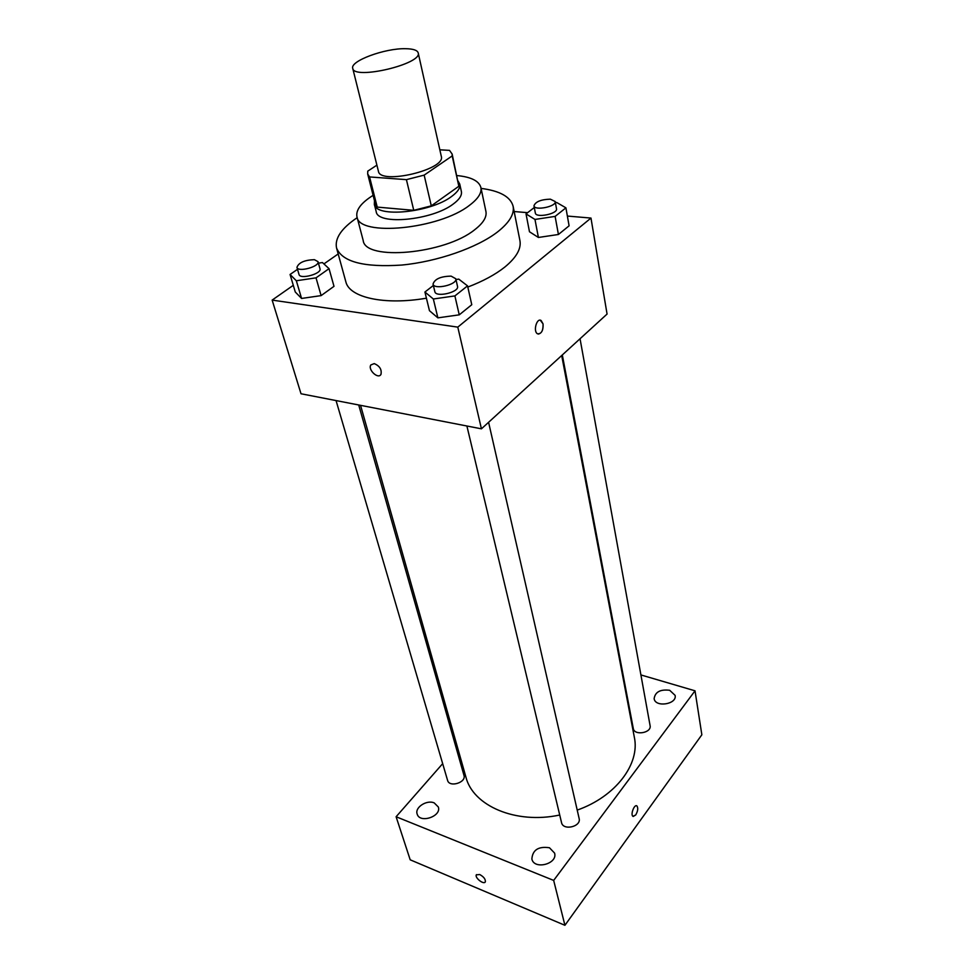 <?xml version="1.0" encoding="UTF-8"?>
<svg xmlns="http://www.w3.org/2000/svg" width="974" height="974" viewBox="0 0 974 974"><rect width="100%" height="100%" fill="white"/><g stroke="black" fill="none" stroke-linecap="round" stroke-linejoin="round"><path stroke-width="1.46" d="M405.501 48.7C413.134 48.81 417.371 50.198 418.199 52.876C422.655 63.967 353.72 80.27 352.734 68.35C349.849 61.045 384.876 48.152 405.501 48.7M418.199 52.876L441.307 156.388C446.141 169.573 380.006 185.206 378.423 171.254L352.734 68.35M376.901 165.154L367.758 171.144L367.685 173.993L369.572 176.939L406.414 179.642L424.165 175.125L452.192 155.925L452.143 154.038L449.513 150.373L439.834 149.813M424.165 175.125L431.287 205.855L458.839 186.265L452.192 155.925M452.143 154.038L458.839 186.265M431.287 205.855L413.755 210.335L406.414 179.642M367.685 173.993L375.319 204.016L377.23 207.097L413.755 210.335M374.491 200.778L374.333 204.272C375.538 218.018 430.532 212.722 451.607 196.468C457.756 191.975 460.471 187.836 459.752 184.086L458.048 181.03M459.752 184.086L461.384 191.537C462.102 195.324 459.399 199.487 453.287 204.004C432.31 220.355 377.462 225.53 376.207 211.662L374.333 204.272M377.23 207.097L369.572 176.939M373.115 195.336C361.05 202.909 355.668 210.055 356.959 216.8C358.651 236.938 439.177 229.316 469.419 205.368C478.076 198.866 481.899 192.913 480.888 187.507C479.025 180.896 471.014 176.915 456.843 175.551M356.959 216.8L363.192 240.493C365.08 261.202 444.887 254.08 474.691 229.742C483.226 223.143 486.976 217.056 485.929 211.48L480.888 187.507M357.19 217.677C341.46 228.293 334.581 238.411 336.554 248.017C342.191 261.872 363.886 267.546 401.641 265.062C437.119 261.726 477.09 247.786 497.556 231.934C509.341 222.62 514.528 214.073 513.115 206.281C510.583 196.797 499.906 190.843 481.083 188.396M513.115 206.281L519.933 240.627C521.407 248.735 516.378 257.55 504.824 267.059C495.425 274.534 483.08 281.206 467.8 287.062M426.417 298.19C384.365 305.471 349.289 297.52 345.843 281.778L336.554 248.017M433.381 285.479L424.92 292.017L429.461 310.694L437.874 317.853L459.253 314.846L471.769 304.716L467.544 285.881L458.754 279.112L455.954 279.514M297.508 269.335L290.069 274.473L295.28 292.005L301.575 298.446L321.116 295.609L333.997 286.332L329.042 268.666L322.443 262.554L318.413 263.163M293.296 285.321L272.148 300.102L457.792 327.13L590.975 218.066L567.367 216.058M527.616 212.673L514.15 211.528M338.185 253.946L323.916 263.917M534.3 207.511L526.021 213.903L529.479 231.763L538.403 237.461L558.419 234.49L569.096 225.822L565.918 207.839L556.665 202.47L555.399 202.653M272.148 300.102L301.015 393.764L481.436 428.828L607.07 314.066L590.975 218.066M481.436 428.828L457.792 327.13M540.278 320.215L543.054 323.892C543.249 330.795 541.386 334.082 537.478 333.778C532.912 331.404 536.759 317.487 541.13 320.519L543.054 323.892C543.407 329.869 541.836 333.266 538.305 334.082M374.235 363.606C379.69 365.932 381.93 369.511 380.968 374.369C378.265 379.641 367.636 369.779 370.826 364.958L374.235 363.606L370.826 364.958C367.648 369.767 378.277 379.641 380.98 374.369M561.694 355.522L634.342 737.257C640.186 763.786 615.86 796.537 577.217 810.1M559.721 815.019C515.77 824.491 472.938 805.827 465.913 777.069L360.55 405.33M488.583 422.29L579.128 818.477C581.478 826.707 563.057 830.992 561.523 822.567L466.899 426.003M580.041 338.757L650.084 725.606C651.85 732.959 634.257 735.954 633.283 728.479L562.315 354.95M358.712 404.977L463.977 775.365C466.485 782.56 449.318 787.808 447.577 780.357L336.054 400.57M442.671 763.653L396.101 816.748L553.67 880.411L695.022 690.809L640.904 674.933M622.057 669.406L621.388 669.199M457.366 746.9L456.246 748.166M549.47 847.757C538.464 846.15 532.595 849.912 531.865 859.019C534.129 870.147 557.895 863.962 554.596 853.102L549.47 847.757M669.698 690.286C660.335 689.154 655.149 691.942 654.138 698.638C655.185 707.733 677.161 704.36 675.128 695.387L669.698 690.286M434.197 802.893C426.746 799.569 414.62 807.446 417.152 814.021C419.648 823.809 441.782 816.419 438.312 806.983L434.197 802.893M396.101 816.748L410.2 859.811L564.92 925.3L553.67 880.411M479.707 874.518C483.688 876.722 485.576 879.145 485.356 881.787C484.102 885.135 474.618 877.891 476.31 874.871L479.707 874.518M564.92 925.3L701.852 734.786L695.022 690.809M636.655 805.79L636.899 805.924C638.311 808.055 637.909 811.074 635.693 814.982L632.954 816.334C630.227 814.751 634.391 803.83 636.911 805.924C638.311 808.055 637.909 811.074 635.693 814.982L633.197 816.468M485.198 882.042C483.421 884.745 474.691 877.708 476.31 874.871L476.469 874.615M290.069 274.473L296.339 280.755L316.026 277.846L329.042 268.666M317.974 261.616L319.996 268.739C322.004 273.743 300.004 279.769 299.03 274.485L296.936 267.375C298.689 262.603 304.509 260.034 314.383 259.668L317.974 261.616C319.971 266.572 297.898 272.623 296.936 267.375M295.28 292.005L301.575 298.446L296.339 280.755M301.575 298.446L321.116 295.609L316.026 277.846M321.116 295.609L333.997 286.332M526.021 213.903L534.97 219.442L555.119 216.398L565.918 207.839M555.204 201.545L556.507 208.789C557.992 213.89 535.785 218.322 535.347 213.026L533.971 205.794C535.517 201.679 540.972 199.475 550.334 199.171L555.204 201.545C556.665 206.585 534.397 211.054 533.971 205.794M529.479 231.763L538.403 237.461L534.97 219.442M538.403 237.461L558.419 234.49L555.119 216.398M558.419 234.49L569.096 225.822M424.92 292.017L433.345 298.994L454.895 295.913L467.544 285.881M455.783 278.747L457.512 286.344C459.484 292.249 435.707 297.813 434.842 291.652L433.04 284.067C434.721 278.978 440.759 276.324 451.145 276.141L455.783 278.747C457.731 284.603 433.88 290.191 433.04 284.067M429.461 310.694L437.874 317.853L433.345 298.994M437.874 317.853L459.253 314.846L454.895 295.913M459.253 314.846L471.769 304.716"/></g></svg>
